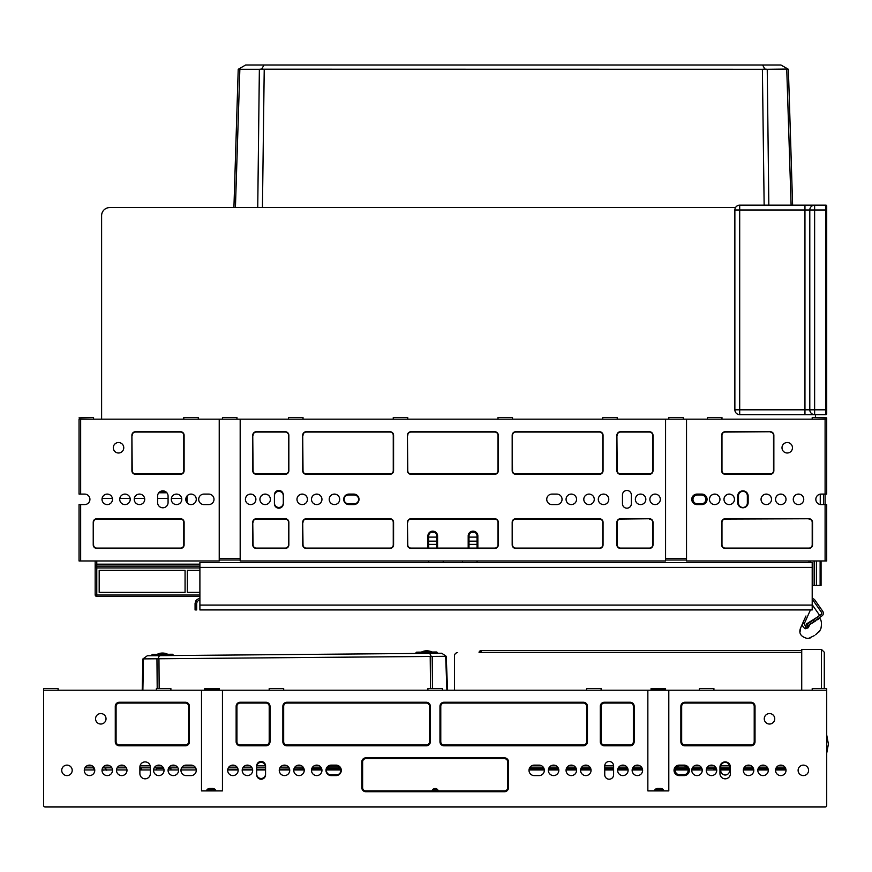 <?xml version="1.0" encoding="UTF-8"?>
<svg xmlns="http://www.w3.org/2000/svg" width="872" height="872" viewBox="0 0 872 872"><rect width="100%" height="100%" fill="white"/><g stroke="black" fill="none" stroke-linecap="round" stroke-linejoin="round"><path stroke-width="1.31" d="M166.89 492.789L158.78 492.789M160.317 492.789A6.442 6.442 0 0 0 159.227 492.32M101.61 215.646L101.61 419.17L101.61 215.646A8.055 8.055 0 0 1 109.665 207.59L735.51 207.59M815.429 417.557L815.429 414.647L815.429 417.557M233.947 206.577L238.22 69.291L233.914 207.59L109.665 207.59M477.049 537.108L468.994 537.108M436.763 537.108L428.708 537.108M820.258 504.507L820.258 494.152L820.258 504.507A5.232 5.232 0 0 0 821.064 504.572A5.232 5.232 0 0 1 820.258 504.507M825.097 419.17L826.711 419.17L826.711 417.873L826.711 494.097L825.097 494.097L825.097 419.17L686.526 419.17L686.526 560.969L825.097 560.969L825.097 494.097L821.064 494.097A5.232 5.232 0 0 0 815.832 499.329A5.232 5.232 0 0 0 821.064 504.572A5.232 5.232 0 0 1 815.832 499.329A5.232 5.232 0 0 1 821.064 494.097A5.232 5.232 0 0 0 820.258 494.152A5.232 5.232 0 0 1 821.064 494.097M823.484 504.572L823.484 494.097M187.011 502.675L187.011 495.983M235.418 207.59L239.855 69.291L238.634 69.052L239.855 69.291L238.634 69.052L245.675 64.986L780.931 64.986L788.386 69.291L792.615 205.171M236.508 173.583L237.762 134.43L236.508 173.583M790.097 173.583L788.909 136.479L790.097 173.583M791.013 153.472L789.694 111.169M260.717 69.204L762.39 69.291L764.886 69.052L763.033 65.771M257.741 207.59L259.365 69.291L261.72 69.052L263.54 65.825M821.064 585.45L821.064 560.969L821.064 585.45L821.064 560.969L821.064 585.45L812.203 585.45M739.696 414.647A4.829 4.829 0 0 1 734.867 409.807L739.696 409.807L739.696 414.647L814.622 414.647A4.829 4.829 0 0 1 809.794 409.807L814.622 409.807L814.622 414.647L825.904 414.647A0.807 0.807 0 0 0 826.711 413.84A0.807 0.807 0 0 1 825.904 414.647A0.807 0.807 0 0 0 826.711 413.84L826.711 205.977A0.807 0.807 0 0 0 825.904 205.171A0.807 0.807 0 0 1 826.711 205.977M825.904 414.647L825.904 409.807L826.711 409.807L826.711 413.84M768.832 205.171L767.24 69.291L787.972 69.052L786.751 69.291L791.111 205.171M238.22 69.291L259.365 69.291M477.049 544.357L468.994 544.357M436.763 544.357L428.708 544.357M762.586 64.986L764.886 69.052L767.24 69.291M262.745 67.231L264.02 64.986M238.634 69.052L245.675 64.986M358.621 499.405A4.436 4.436 0 0 1 354.185 503.831L348.549 503.831A4.436 4.436 0 0 1 344.113 499.405A4.436 4.436 0 0 1 348.549 494.969L354.185 494.969A4.436 4.436 0 0 1 358.621 499.405M697.404 503.831A4.436 4.436 0 0 1 692.968 499.405A4.436 4.436 0 0 1 697.404 494.969L701.426 494.969A4.436 4.436 0 0 1 705.862 499.405A4.436 4.436 0 0 1 701.426 503.831L697.404 503.831M709.481 499.362A5.232 5.232 0 0 1 714.724 494.162A5.232 5.232 0 0 1 719.956 499.362M723.989 499.362A5.232 5.232 0 0 1 729.221 494.162A5.232 5.232 0 0 1 734.464 499.362M761.049 499.362A5.232 5.232 0 0 1 766.281 494.162A5.232 5.232 0 0 1 771.524 499.362M775.546 499.362A5.232 5.232 0 0 1 780.789 494.162A5.232 5.232 0 0 1 786.021 499.362M793.269 499.362A5.232 5.232 0 0 1 798.512 494.162A5.232 5.232 0 0 1 803.744 499.362M738.486 503.024L738.486 495.776A4.436 4.436 0 0 1 742.922 491.339A4.436 4.436 0 0 1 747.348 495.776L747.348 503.024A4.436 4.436 0 0 1 742.922 507.46A4.436 4.436 0 0 1 738.486 503.024M245.424 499.362A5.232 5.232 0 0 1 250.656 494.162A5.232 5.232 0 0 1 255.888 499.362M259.921 499.362A5.232 5.232 0 0 1 265.153 494.162A5.232 5.232 0 0 1 270.396 499.362M296.981 499.362A5.232 5.232 0 0 1 302.224 494.162A5.232 5.232 0 0 1 307.456 499.362M311.489 499.362A5.232 5.232 0 0 1 316.721 494.162A5.232 5.232 0 0 1 321.953 499.362M329.213 499.362A5.232 5.232 0 0 1 334.445 494.162A5.232 5.232 0 0 1 339.688 499.362M274.418 495.776A4.436 4.436 0 0 1 278.855 491.339A4.436 4.436 0 0 1 283.291 495.776M283.291 503.024A4.436 4.436 0 0 1 278.855 507.46A4.436 4.436 0 0 1 274.418 503.024M159.609 491.993L166.072 491.993M812.203 598.661A3.226 3.226 0 0 1 814.851 600.034L822.797 611.381A3.226 3.226 0 0 1 822.002 615.872L807.385 626.096L806.153 624.134L818.307 616.493M812.203 600.274A1.613 1.613 0 0 1 813.522 600.961L821.479 612.308A1.613 1.613 0 0 1 821.075 614.553L813.162 620.101L814.088 621.42M199.895 600.274A3.226 3.226 0 0 0 197.105 601.876L196.68 603.489L195.066 603.489L195.066 609.942L196.68 609.942L195.066 609.942M197.105 601.876L195.71 601.081L195.066 603.489M195.71 601.081A4.829 4.829 0 0 1 199.895 598.661M196.68 603.489L196.68 609.942M199.895 567.399L199.895 609.942L812.203 609.942L812.203 562.56L199.895 562.56L199.895 567.399L812.203 567.399M813.162 620.101L806.556 624.723L807.483 626.042L815.919 620.733M817.446 619.774L818.841 618.891M809.794 624.581C823.026 616.264 823.026 616.264 809.794 624.581L808.3 627.72L809.794 624.581M806.186 624.188L807.385 626.096M818.536 616.341A1.613 1.613 0 0 0 818.819 614.171L812.551 605.212L812.203 605.996M805.663 628.745L808.3 627.72C825.13 628.745 825.13 628.745 808.3 627.72C825.13 628.745 825.13 628.745 808.3 627.72L807.112 626.739L807.69 625.911M802.425 624.537L802.513 623.883M802.6 623.578L802.774 623.099C799.744 629.857 799.744 629.857 802.774 623.099C799.744 629.857 799.744 629.857 802.774 623.099C802.022 625.518 802.916 627.382 805.445 628.701C807.603 641.618 807.603 641.618 805.445 628.701L805.859 627.208L807.112 626.739M800.594 627.971L805.586 616.809M805.957 616.003L802.774 623.099L804.246 623.763L805.859 627.208M813.631 606.749L818.819 614.171L813.631 606.749M815.56 634.762L819.091 631.383M817.129 633.355L815.854 634.511M809.805 637.781L814.23 635.677M800.452 630.968L800.616 628.091L800.18 631.154M84.693 504.572A5.232 5.232 0 0 0 89.925 499.329A5.232 5.232 0 0 0 84.693 494.097A5.232 5.232 0 0 1 89.925 499.329A5.232 5.232 0 0 1 84.693 504.572A5.232 5.232 0 0 0 89.925 499.329A5.232 5.232 0 0 1 84.693 504.572L79.047 504.572L79.047 560.969L219.232 560.969L219.232 419.17L80.66 419.17L80.66 494.097L84.693 494.097A5.232 5.232 0 0 1 89.925 499.329A5.232 5.232 0 0 0 84.693 494.097M468.994 548.074L468.994 535.986A4.033 4.033 0 0 1 472.897 531.964A4.033 4.033 0 0 1 477.049 535.986L477.049 548.074M428.708 548.074L428.708 535.986A4.033 4.033 0 0 1 432.61 531.964A4.033 4.033 0 0 1 436.763 535.986L436.763 548.074M353.781 494.097A5.232 5.232 0 0 1 359.013 499.329A5.232 5.232 0 0 1 353.781 504.572L348.953 504.572A5.232 5.232 0 0 1 343.71 499.329A5.232 5.232 0 0 1 348.953 494.097L353.781 494.097A5.232 5.232 0 0 1 359.013 499.329A5.232 5.232 0 0 1 353.781 504.572M701.829 494.097A5.232 5.232 0 0 1 707.061 499.329A5.232 5.232 0 0 1 701.829 504.572L697.001 504.572A5.232 5.232 0 0 1 691.758 499.329A5.232 5.232 0 0 1 697.001 494.097L701.829 494.097A5.232 5.232 0 0 1 707.061 499.329A5.232 5.232 0 0 1 701.829 504.572M556.805 494.097A5.232 5.232 0 0 1 562.048 499.329A5.232 5.232 0 0 1 556.805 504.572L551.976 504.572A5.232 5.232 0 0 1 546.744 499.329A5.232 5.232 0 0 1 551.976 494.097L556.805 494.097A5.232 5.232 0 0 1 562.048 499.329A5.232 5.232 0 0 1 556.805 504.572M208.757 494.097A5.232 5.232 0 0 1 214 499.329A5.232 5.232 0 0 1 208.757 504.572L203.928 504.572A5.232 5.232 0 0 1 198.696 499.329A5.232 5.232 0 0 1 203.928 494.097L208.757 494.097A5.232 5.232 0 0 1 214 499.329A5.232 5.232 0 0 1 208.757 504.572M199.895 596.415L96.77 596.415L96.77 595.031L95.168 594.802L95.168 567.705L96.77 567.934L96.77 595.031L199.895 595.031M185.071 592.382L99.19 592.382L99.19 570.332L185.071 570.332L185.071 592.382L185.071 570.332M187.327 592.382L187.327 570.332L187.327 592.382L199.895 592.382M187.327 570.332L199.895 570.332M99.19 592.382L99.19 570.332M199.895 566.113L96.77 566.113L96.77 567.934L199.895 567.934M96.77 596.415A1.613 1.613 0 0 1 95.168 594.802L95.168 564.217M477.049 562.56L477.049 560.969M686.526 419.17L219.232 419.17M236.955 419.17L236.955 417.557L222.458 417.557L222.458 419.17M683.299 419.17L683.299 417.557L668.802 417.557L668.802 419.17M157.603 496.113A5.232 5.232 0 0 1 162.835 490.871A5.232 5.232 0 0 1 168.078 496.113L168.078 502.555A5.232 5.232 0 0 1 162.835 507.787A5.232 5.232 0 0 1 157.603 502.555L157.603 496.113A5.232 5.232 0 0 1 162.835 490.871A5.232 5.232 0 0 1 168.078 496.113M622.466 494.904A4.436 4.436 0 0 1 626.903 490.467A4.436 4.436 0 0 1 631.339 494.904L631.339 503.765A4.436 4.436 0 0 1 626.903 508.191A4.436 4.436 0 0 1 622.466 503.765L622.466 494.904A4.436 4.436 0 0 1 626.903 490.467A4.436 4.436 0 0 1 631.339 494.904M737.679 496.113A5.232 5.232 0 0 1 742.922 490.871A5.232 5.232 0 0 1 748.154 496.113L748.154 502.555A5.232 5.232 0 0 1 742.922 507.787A5.232 5.232 0 0 1 737.679 502.555L737.679 496.113A5.232 5.232 0 0 1 742.922 490.871A5.232 5.232 0 0 1 748.154 496.113M274.418 494.904A4.436 4.436 0 0 1 278.855 490.467A4.436 4.436 0 0 1 283.291 494.904L283.291 503.765A4.436 4.436 0 0 1 278.855 508.191A4.436 4.436 0 0 1 274.418 503.765L274.418 494.904A4.436 4.436 0 0 1 278.855 490.467A4.436 4.436 0 0 1 283.291 494.904M240.181 559.998L219.232 559.998M462.542 562.56L462.542 560.969M443.216 562.56L443.216 560.969M686.526 559.998L665.576 559.998M95.168 560.969L95.168 567.705A1.613 1.591 180 0 1 96.77 566.113L96.77 564.184L95.168 565.59M96.77 560.969L96.77 564.184L199.895 564.184M428.708 560.969L428.708 562.56M434.921 532.116L435.117 532.738M436.305 534.122L436.556 534.71M436.763 535.986L436.709 535.321L437.57 535.986L437.57 548.074M810.589 562.56L810.589 560.969M468.188 548.074L468.188 535.986L468.994 535.986L469.125 534.972M469.201 534.71L469.452 534.122M470.64 532.738L470.836 532.116M468.994 535.986L469.049 535.321M826.711 419.17L826.711 417.873L826.711 419.17M80.66 419.17L79.047 419.17L79.047 494.097L80.66 494.097M814.622 205.171L814.622 209.999L825.904 209.999L825.904 205.171L814.622 205.171A4.829 4.829 0 0 0 809.794 209.999A4.829 4.829 0 0 1 814.622 205.171L739.696 205.171L739.696 209.999L734.867 209.999A4.829 4.829 0 0 1 739.696 205.171M809.794 409.807A4.829 4.829 0 0 0 814.622 414.647L804.954 414.647L804.954 409.807L739.696 409.807L739.696 209.999L804.954 209.999L804.954 409.807L809.794 409.807L809.794 209.999L804.954 209.999L804.954 205.171M734.867 409.807L734.867 209.999M203.928 504.572A5.232 5.232 0 0 1 198.696 499.329A5.232 5.232 0 0 1 203.928 494.097M119.737 499.329A5.232 5.232 0 0 1 124.969 494.097A5.232 5.232 0 0 1 130.211 499.329A5.232 5.232 0 0 1 124.969 504.572A5.232 5.232 0 0 1 119.737 499.329M134.234 499.329A5.232 5.232 0 0 1 139.476 494.097A5.232 5.232 0 0 1 144.708 499.329A5.232 5.232 0 0 1 139.476 504.572A5.232 5.232 0 0 1 134.234 499.329M171.294 499.329A5.232 5.232 0 0 1 176.536 494.097A5.232 5.232 0 0 1 181.768 499.329A5.232 5.232 0 0 1 176.536 504.572A5.232 5.232 0 0 1 171.294 499.329M185.801 499.329A5.232 5.232 0 0 1 191.033 494.097A5.232 5.232 0 0 1 196.276 499.329A5.232 5.232 0 0 1 191.033 504.572A5.232 5.232 0 0 1 185.801 499.329M168.078 502.555A5.232 5.232 0 0 1 162.835 507.787A5.232 5.232 0 0 1 157.603 502.555M102.013 499.329A5.232 5.232 0 0 1 107.245 494.097A5.232 5.232 0 0 1 112.488 499.329A5.232 5.232 0 0 1 107.245 504.572A5.232 5.232 0 0 1 102.013 499.329M123.759 447.772A5.232 5.232 0 0 0 118.527 442.529A5.232 5.232 0 0 0 113.295 447.772A5.232 5.232 0 0 0 118.527 453.004A5.232 5.232 0 0 0 123.759 447.772M132.228 435.281A3.226 3.226 0 0 1 135.443 432.054L180.559 432.054A3.226 3.226 0 0 1 183.785 435.281L183.785 470.727A3.226 3.226 0 0 1 180.559 473.954L135.443 473.954A3.226 3.226 0 0 1 132.228 470.727L131.901 435.281A3.543 3.543 0 0 1 135.443 431.738L180.559 431.738A3.543 3.543 0 0 1 184.112 435.281L184.112 470.727A3.543 3.543 0 0 1 180.559 474.27L135.443 474.27A3.543 3.543 0 0 1 131.901 470.727L131.901 435.281M93.555 522.295A3.226 3.226 0 0 1 96.77 519.069L180.559 519.069A3.226 3.226 0 0 1 183.785 522.295L183.785 544.847A3.226 3.226 0 0 1 180.559 548.074L96.77 548.074A3.226 3.226 0 0 1 93.555 544.847L93.228 522.295A3.543 3.543 0 0 1 96.77 518.753L180.559 518.753A3.543 3.543 0 0 1 184.112 522.295L184.112 544.847A3.543 3.543 0 0 1 180.559 548.401L96.77 548.401A3.543 3.543 0 0 1 93.228 544.847L93.228 522.295M79.047 417.873L93.555 417.557L93.555 419.17M183.785 419.17L183.785 417.557L198.293 417.557L198.293 419.17M697.001 504.572A5.232 5.232 0 0 1 691.758 499.329A5.232 5.232 0 0 1 697.001 494.097M825.097 560.969L826.711 560.969L826.711 504.572L821.064 504.572M775.546 499.329A5.232 5.232 0 0 1 780.789 494.097A5.232 5.232 0 0 1 786.021 499.329A5.232 5.232 0 0 1 780.789 504.572A5.232 5.232 0 0 1 775.546 499.329M761.049 499.329A5.232 5.232 0 0 1 766.281 494.097A5.232 5.232 0 0 1 771.524 499.329A5.232 5.232 0 0 1 766.281 504.572A5.232 5.232 0 0 1 761.049 499.329M723.989 499.329A5.232 5.232 0 0 1 729.221 494.097A5.232 5.232 0 0 1 734.464 499.329A5.232 5.232 0 0 1 729.221 504.572A5.232 5.232 0 0 1 723.989 499.329M709.481 499.329A5.232 5.232 0 0 1 714.724 494.097A5.232 5.232 0 0 1 719.956 499.329A5.232 5.232 0 0 1 714.724 504.572A5.232 5.232 0 0 1 709.481 499.329M748.154 502.555A5.232 5.232 0 0 1 742.922 507.787A5.232 5.232 0 0 1 737.679 502.555M793.269 499.329A5.232 5.232 0 0 1 798.512 494.097A5.232 5.232 0 0 1 803.744 499.329A5.232 5.232 0 0 1 798.512 504.572A5.232 5.232 0 0 1 793.269 499.329M792.463 447.772A5.232 5.232 0 0 0 787.231 442.529A5.232 5.232 0 0 0 781.999 447.772A5.232 5.232 0 0 0 787.231 453.004A5.232 5.232 0 0 0 792.463 447.772M770.314 432.054A3.226 3.226 0 0 1 773.529 435.281L773.529 470.727A3.226 3.226 0 0 1 770.314 473.954L725.199 473.954A3.226 3.226 0 0 1 721.972 470.727L721.972 435.281A3.226 3.226 0 0 1 725.199 432.054L770.314 431.738A3.543 3.543 0 0 1 773.856 435.281L773.856 470.727A3.543 3.543 0 0 1 770.314 474.27L725.199 474.27A3.543 3.543 0 0 1 721.645 470.727L721.645 435.281A3.543 3.543 0 0 1 725.199 431.738L770.314 431.738M808.987 519.069A3.226 3.226 0 0 1 812.203 522.295L812.203 544.847A3.226 3.226 0 0 1 808.987 548.074L725.199 548.074A3.226 3.226 0 0 1 721.972 544.847L721.972 522.295A3.226 3.226 0 0 1 725.199 519.069L808.987 518.753A3.543 3.543 0 0 1 812.53 522.295L812.53 544.847A3.543 3.543 0 0 1 808.987 548.401L725.199 548.401A3.543 3.543 0 0 1 721.645 544.847L721.645 522.295A3.543 3.543 0 0 1 725.199 518.753L808.987 518.753M812.203 419.17L812.203 417.557L826.711 417.873M721.972 419.17L721.972 417.557L707.465 417.557L707.465 419.17M348.953 504.572A5.232 5.232 0 0 1 343.71 499.329A5.232 5.232 0 0 1 348.953 494.097M551.976 504.572A5.232 5.232 0 0 1 546.744 499.329A5.232 5.232 0 0 1 551.976 494.097M283.291 503.765A4.436 4.436 0 0 1 278.855 508.191A4.436 4.436 0 0 1 274.418 503.765M240.181 419.17L240.181 560.969L665.576 560.969L665.576 419.17M566.07 499.329A5.232 5.232 0 0 1 571.313 494.097A5.232 5.232 0 0 1 576.545 499.329A5.232 5.232 0 0 1 571.313 504.572A5.232 5.232 0 0 1 566.07 499.329M583.804 499.329A5.232 5.232 0 0 1 589.036 494.097A5.232 5.232 0 0 1 594.268 499.329A5.232 5.232 0 0 1 589.036 504.572A5.232 5.232 0 0 1 583.804 499.329M598.301 499.329A5.232 5.232 0 0 1 603.533 494.097A5.232 5.232 0 0 1 608.776 499.329A5.232 5.232 0 0 1 603.533 504.572A5.232 5.232 0 0 1 598.301 499.329M635.361 499.329A5.232 5.232 0 0 1 640.604 494.097A5.232 5.232 0 0 1 645.836 499.329A5.232 5.232 0 0 1 640.604 504.572A5.232 5.232 0 0 1 635.361 499.329M649.869 499.329A5.232 5.232 0 0 1 655.101 494.097A5.232 5.232 0 0 1 660.333 499.329A5.232 5.232 0 0 1 655.101 504.572A5.232 5.232 0 0 1 649.869 499.329M329.213 499.329A5.232 5.232 0 0 1 334.445 494.097A5.232 5.232 0 0 1 339.688 499.329A5.232 5.232 0 0 1 334.445 504.572A5.232 5.232 0 0 1 329.213 499.329M311.489 499.329A5.232 5.232 0 0 1 316.721 494.097A5.232 5.232 0 0 1 321.953 499.329A5.232 5.232 0 0 1 316.721 504.572A5.232 5.232 0 0 1 311.489 499.329M296.981 499.329A5.232 5.232 0 0 1 302.224 494.097A5.232 5.232 0 0 1 307.456 499.329A5.232 5.232 0 0 1 302.224 504.572A5.232 5.232 0 0 1 296.981 499.329M259.921 499.329A5.232 5.232 0 0 1 265.153 494.097A5.232 5.232 0 0 1 270.396 499.329A5.232 5.232 0 0 1 265.153 504.572A5.232 5.232 0 0 1 259.921 499.329M245.424 499.329A5.232 5.232 0 0 1 250.656 494.097A5.232 5.232 0 0 1 255.888 499.329A5.232 5.232 0 0 1 250.656 504.572A5.232 5.232 0 0 1 245.424 499.329M631.339 503.765A4.436 4.436 0 0 1 626.903 508.191A4.436 4.436 0 0 1 622.466 503.765M617.234 419.17L617.234 417.557L602.737 417.557L602.737 419.17M497.999 419.17L497.999 417.557L512.496 417.557L512.496 419.17M393.261 419.17L393.261 417.557L407.758 417.557L407.758 419.17M288.523 419.17L288.523 417.557L303.02 417.557L303.02 419.17M649.466 519.069A3.226 3.226 0 0 1 652.681 522.295L652.681 544.847A3.226 3.226 0 0 1 649.466 548.074L620.461 548.074A3.226 3.226 0 0 1 617.234 544.847L617.234 522.295A3.226 3.226 0 0 1 620.461 519.069L649.466 518.753A3.543 3.543 0 0 1 653.008 522.295L653.008 544.847A3.543 3.543 0 0 1 649.466 548.401L620.461 548.401A3.543 3.543 0 0 1 616.907 544.847L616.907 522.295A3.543 3.543 0 0 1 620.461 518.753L649.466 518.753M617.234 435.281A3.226 3.226 0 0 1 620.461 432.054L649.466 432.054A3.226 3.226 0 0 1 652.681 435.281L652.681 470.727A3.226 3.226 0 0 1 649.466 473.954L620.461 473.954A3.226 3.226 0 0 1 617.234 470.727L616.907 435.281A3.543 3.543 0 0 1 620.461 431.738L649.466 431.738A3.543 3.543 0 0 1 653.008 435.281L653.008 470.727A3.543 3.543 0 0 1 649.466 474.27L620.461 474.27A3.543 3.543 0 0 1 616.907 470.727L616.907 435.281M512.496 435.281A3.226 3.226 0 0 1 515.723 432.054L599.511 432.054A3.226 3.226 0 0 1 602.737 435.281L602.737 470.727A3.226 3.226 0 0 1 599.511 473.954L515.723 473.954A3.226 3.226 0 0 1 512.496 470.727L512.18 435.281A3.543 3.543 0 0 1 515.723 431.738L599.511 431.738A3.543 3.543 0 0 1 603.053 435.281L603.053 470.727A3.543 3.543 0 0 1 599.511 474.27L515.723 474.27A3.543 3.543 0 0 1 512.18 470.727L512.18 435.281M512.496 522.295A3.226 3.226 0 0 1 515.723 519.069L599.511 519.069A3.226 3.226 0 0 1 602.737 522.295L602.737 544.847A3.226 3.226 0 0 1 599.511 548.074L515.723 548.074A3.226 3.226 0 0 1 512.496 544.847L512.18 522.295A3.543 3.543 0 0 1 515.723 518.753L599.511 518.753A3.543 3.543 0 0 1 603.053 522.295L603.053 544.847A3.543 3.543 0 0 1 599.511 548.401L515.723 548.401A3.543 3.543 0 0 1 512.18 544.847L512.18 522.295M407.758 522.295A3.226 3.226 0 0 1 410.985 519.069L494.773 519.069A3.226 3.226 0 0 1 497.999 522.295L497.999 544.847A3.226 3.226 0 0 1 494.773 548.074L410.985 548.074A3.226 3.226 0 0 1 407.758 544.847L407.442 522.295A3.543 3.543 0 0 1 410.985 518.753L494.773 518.753A3.543 3.543 0 0 1 498.315 522.295L498.315 544.847A3.543 3.543 0 0 1 494.773 548.401L410.985 548.401A3.543 3.543 0 0 1 407.442 544.847L407.442 522.295M407.758 435.281A3.226 3.226 0 0 1 410.985 432.054L494.773 432.054A3.226 3.226 0 0 1 497.999 435.281L497.999 470.727A3.226 3.226 0 0 1 494.773 473.954L410.985 473.954A3.226 3.226 0 0 1 407.758 470.727L407.442 435.281A3.543 3.543 0 0 1 410.985 431.738L494.773 431.738A3.543 3.543 0 0 1 498.315 435.281L498.315 470.727A3.543 3.543 0 0 1 494.773 474.27L410.985 474.27A3.543 3.543 0 0 1 407.442 470.727L407.442 435.281M303.02 435.281A3.226 3.226 0 0 1 306.246 432.054L390.035 432.054A3.226 3.226 0 0 1 393.261 435.281L393.261 470.727A3.226 3.226 0 0 1 390.035 473.954L306.246 473.954A3.226 3.226 0 0 1 303.02 470.727L302.704 435.281A3.543 3.543 0 0 1 306.246 431.738L390.035 431.738A3.543 3.543 0 0 1 393.577 435.281L393.577 470.727A3.543 3.543 0 0 1 390.035 474.27L306.246 474.27A3.543 3.543 0 0 1 302.704 470.727L302.704 435.281M303.02 522.295A3.226 3.226 0 0 1 306.246 519.069L390.035 519.069A3.226 3.226 0 0 1 393.261 522.295L393.261 544.847A3.226 3.226 0 0 1 390.035 548.074L306.246 548.074A3.226 3.226 0 0 1 303.02 544.847L302.704 522.295A3.543 3.543 0 0 1 306.246 518.753L390.035 518.753A3.543 3.543 0 0 1 393.577 522.295L393.577 544.847A3.543 3.543 0 0 1 390.035 548.401L306.246 548.401A3.543 3.543 0 0 1 302.704 544.847L302.704 522.295M253.076 522.295A3.226 3.226 0 0 1 256.292 519.069L285.297 519.069A3.226 3.226 0 0 1 288.523 522.295L288.523 544.847A3.226 3.226 0 0 1 285.297 548.074L256.292 548.074A3.226 3.226 0 0 1 253.076 544.847L252.749 522.295A3.543 3.543 0 0 1 256.292 518.753L285.297 518.753A3.543 3.543 0 0 1 288.85 522.295L288.85 544.847A3.543 3.543 0 0 1 285.297 548.401L256.292 548.401A3.543 3.543 0 0 1 252.749 544.847L252.749 522.295M253.076 435.281A3.226 3.226 0 0 1 256.292 432.054L285.297 432.054A3.226 3.226 0 0 1 288.523 435.281L288.523 470.727A3.226 3.226 0 0 1 285.297 473.954L256.292 473.954A3.226 3.226 0 0 1 253.076 470.727L252.749 435.281A3.543 3.543 0 0 1 256.292 431.738L285.297 431.738A3.543 3.543 0 0 1 288.85 435.281L288.85 470.727A3.543 3.543 0 0 1 285.297 474.27L256.292 474.27A3.543 3.543 0 0 1 252.749 470.727L252.749 435.281M481.082 651.831A0.807 0.807 0 0 0 480.276 652.638L479.066 652.638A2.017 2.017 0 0 1 481.082 650.621L801.728 650.621L801.728 690.199M454.486 690.199L454.486 655.864L454.486 690.199M481.082 650.621L481.082 652.638L801.728 652.638M457.713 652.638A3.226 3.226 0 0 0 454.486 655.864M84.922 767.851L94.121 767.851M102.656 767.851L111.845 767.851M117.153 767.851L126.342 767.851M139.88 767.851L150.355 767.851M154.213 767.851L163.402 767.851M168.71 767.851L177.91 767.851M181.605 767.851L195.633 767.851M228.377 767.851L237.489 767.851M242.874 767.851L251.997 767.851M256.695 767.851L265.557 767.851M279.934 767.851L289.057 767.851M294.442 767.851L303.554 767.851M312.165 767.851L321.278 767.851M327.218 767.851L340.069 767.851M529.653 767.851L543.681 767.851M548.989 767.851L558.189 767.851M566.713 767.851L575.912 767.851M581.221 767.851L590.409 767.851M604.743 767.851L613.605 767.851M618.281 767.851L627.469 767.851M632.778 767.851L641.977 767.851M676.018 767.851L687.354 767.851M692.401 767.851L701.589 767.851M706.898 767.851L716.097 767.851M720.763 767.851L729.624 767.851M743.958 767.851L753.157 767.851M758.466 767.851L767.654 767.851M776.189 767.851L785.378 767.851M824.291 652.234L821.468 649.411L824.291 652.234L824.291 688.586M821.468 688.586L821.468 649.411L802.938 649.411A1.21 1.21 0 0 0 801.728 650.621L801.728 649.411L802.938 649.411M106.766 770.227L104.76 767.851M103.866 770.227L103.201 769.867L103.866 770.227M340.887 770.423A4.436 4.436 0 0 1 336.461 774.859L330.815 774.859A4.436 4.436 0 0 1 326.39 770.423A4.436 4.436 0 0 1 330.815 765.998L336.461 765.998A4.436 4.436 0 0 1 340.887 770.423M688.139 770.358A4.436 4.436 0 0 1 683.703 774.794L679.669 774.794A4.436 4.436 0 0 1 675.244 770.358A4.436 4.436 0 0 1 679.669 765.921L683.703 765.921A4.436 4.436 0 0 1 688.139 770.358M720.763 770.586L720.763 766.804A4.436 4.436 0 0 1 725.199 762.368A4.436 4.436 0 0 1 729.624 766.804L729.624 770.586A4.436 4.436 0 0 1 725.199 775.023A4.436 4.436 0 0 1 720.763 770.586M227.69 770.39A5.232 5.232 0 0 1 232.933 765.191A5.232 5.232 0 0 1 238.165 770.39M242.198 770.39A5.232 5.232 0 0 1 247.43 765.191A5.232 5.232 0 0 1 252.673 770.39M279.258 770.39A5.232 5.232 0 0 1 284.49 765.191A5.232 5.232 0 0 1 289.733 770.39M293.755 770.39A5.232 5.232 0 0 1 298.998 765.191A5.232 5.232 0 0 1 304.23 770.39M311.489 770.39A5.232 5.232 0 0 1 316.721 765.191A5.232 5.232 0 0 1 321.953 770.39M256.695 766.804A4.436 4.436 0 0 1 261.131 762.368A4.436 4.436 0 0 1 265.557 766.804M265.557 774.053A4.436 4.436 0 0 1 261.131 778.478A4.436 4.436 0 0 1 256.695 774.053M102.035 769.867L103.201 769.867M92.977 767.851L94.71 769.605M105.97 769.954L105.883 768.897M336.058 765.126A5.232 5.232 0 0 1 341.29 770.358A5.232 5.232 0 0 1 336.058 775.59L331.218 775.59A5.232 5.232 0 0 1 325.986 770.358A5.232 5.232 0 0 1 331.218 765.126L336.058 765.126A5.232 5.232 0 0 1 341.29 770.358A5.232 5.232 0 0 1 336.058 775.59M684.106 765.126A5.232 5.232 0 0 1 689.338 770.358A5.232 5.232 0 0 1 684.106 775.59L679.266 775.59A5.232 5.232 0 0 1 674.034 770.358A5.232 5.232 0 0 1 679.266 765.126L684.106 765.126A5.232 5.232 0 0 1 689.338 770.358A5.232 5.232 0 0 1 684.106 775.59M539.081 765.126A5.232 5.232 0 0 1 544.324 770.358A5.232 5.232 0 0 1 539.081 775.59L534.253 775.59A5.232 5.232 0 0 1 529.01 770.358A5.232 5.232 0 0 1 534.253 765.126L539.081 765.126A5.232 5.232 0 0 1 544.324 770.358A5.232 5.232 0 0 1 539.081 775.59M191.033 765.126A5.232 5.232 0 0 1 196.276 770.358A5.232 5.232 0 0 1 191.033 775.59L186.205 775.59A5.232 5.232 0 0 1 180.962 770.358A5.232 5.232 0 0 1 186.205 765.126L191.033 765.126A5.232 5.232 0 0 1 196.276 770.358A5.232 5.232 0 0 1 191.033 775.59M204.735 688.586L204.735 689.414L204.757 688.586L219.232 688.586L219.232 689.414L219.21 688.586M665.576 689.414L665.554 690.166L651.101 690.166L651.068 689.414L651.068 688.586L665.554 688.586L665.576 689.414L665.576 688.586M604.743 765.921A4.436 4.436 0 0 1 609.179 761.496A4.436 4.436 0 0 1 613.605 765.921L613.605 774.794A4.436 4.436 0 0 1 609.179 779.219A4.436 4.436 0 0 1 604.743 774.794L604.743 765.921A4.436 4.436 0 0 1 609.179 761.496A4.436 4.436 0 0 1 613.605 765.921M265.557 774.794A4.436 4.436 0 0 1 261.131 779.219A4.436 4.436 0 0 1 256.695 774.794L256.695 765.921A4.436 4.436 0 0 1 261.131 761.496A4.436 4.436 0 0 1 265.557 765.921L265.557 774.794A4.436 4.436 0 0 1 261.131 779.219A4.436 4.436 0 0 1 256.695 774.794M730.431 773.584A5.232 5.232 0 0 1 725.199 778.816A5.232 5.232 0 0 1 719.956 773.584L719.956 767.131A5.232 5.232 0 0 1 725.199 761.899A5.232 5.232 0 0 1 730.431 767.131L730.431 773.584A5.232 5.232 0 0 1 725.199 778.816A5.232 5.232 0 0 1 719.956 773.584M139.88 767.131A5.232 5.232 0 0 1 145.112 761.899A5.232 5.232 0 0 1 150.355 767.131L150.355 773.584A5.232 5.232 0 0 1 145.112 778.816A5.232 5.232 0 0 1 139.88 773.584L139.88 767.131A5.232 5.232 0 0 1 145.112 761.899A5.232 5.232 0 0 1 150.355 767.131M668.802 690.199L43.6 690.199L43.6 805.401A1.613 1.613 0 0 0 45.213 807.014L825.097 807.014A1.613 1.613 0 0 0 826.711 805.401L826.711 690.199L668.802 690.199L668.802 790.904L647.852 790.904L647.852 690.199M206.446 790.904A3.226 3.226 0 0 1 209.563 788.484L212.79 788.484A3.226 3.226 0 0 1 215.907 790.904M663.865 790.904A3.226 3.226 0 0 0 660.736 788.484L657.521 788.484A3.226 3.226 0 0 0 654.392 790.904M432.032 790.926A3.226 3.226 0 0 1 438.278 790.926M219.232 689.414L219.21 690.166L204.757 690.166L204.735 689.414M651.068 689.414L651.09 688.586M227.734 769.802L238.121 769.714M242.253 769.671L252.608 769.584M256.695 769.551L265.557 769.475M279.367 769.355L289.602 769.268M293.897 769.235L304.077 769.148M311.664 769.082L321.757 768.995M326.64 768.951L340.592 768.832M140.806 769.954L140.85 767.851M142.212 690.199L142.943 658.894L446.213 656.3L447.565 690.199M141.395 769.954L141.438 767.851M142.877 690.199L143.466 659.014M157.2 688.586L156.96 658.894M142.943 658.894L147.335 655.755L429.689 653.346L431.248 656.431M159.413 655.657L157.908 658.763M446.9 690.199L445.69 656.431M432.479 688.586L432.196 656.551M429.689 653.346L441.755 653.237L446.213 656.3M415.312 653.466L438.038 653.27L436.73 651.994L416.598 652.169L415.312 653.466M151.063 655.722L173.79 655.526L172.482 654.251L152.349 654.425L151.063 655.722M529.162 769.137L544.183 769.137M548.499 769.137L558.679 769.137M566.222 769.137L576.403 769.137M580.719 769.137L590.911 769.137M604.743 769.137L613.605 769.137M617.779 769.137L627.971 769.137M632.287 769.137L642.468 769.137M675.418 769.137L687.964 769.137M691.899 769.137L699.409 769.137M713.917 769.137L716.588 769.137M720.763 769.137L729.624 769.137M743.467 769.137L753.648 769.137M757.964 769.137L768.156 769.137M775.688 769.137L785.879 769.137M755.021 741.756L754.215 741.756A3.248 3.248 0 0 1 750.977 745.004L684.912 745.004A3.248 3.248 0 0 1 681.664 741.756L681.664 706.309A3.248 3.248 0 0 1 684.912 703.061L750.977 703.061A3.248 3.248 0 0 1 754.215 706.309L754.215 741.756L754.215 706.309L755.021 706.309L755.021 741.756A4.055 4.055 0 0 1 750.977 745.811L684.912 745.811A4.055 4.055 0 0 1 680.858 741.756L680.858 706.309A4.055 4.055 0 0 1 684.912 702.254L750.977 702.254A4.055 4.055 0 0 1 755.021 706.309M634.173 741.756L633.366 741.756A3.248 3.248 0 0 1 630.129 745.004L604.34 745.004A3.248 3.248 0 0 1 601.102 741.756L601.102 706.309A3.248 3.248 0 0 1 604.34 703.061L630.129 703.061A3.248 3.248 0 0 1 633.366 706.309L633.366 741.756L633.366 706.309L634.173 706.309L634.173 741.756A4.055 4.055 0 0 1 630.129 745.811L604.34 745.811A4.055 4.055 0 0 1 600.296 741.756L600.296 706.309A4.055 4.055 0 0 1 604.34 702.254L630.129 702.254A4.055 4.055 0 0 1 634.173 706.309M270.015 741.756L269.208 741.756A3.248 3.248 0 0 1 265.96 745.004L240.181 745.004A3.248 3.248 0 0 1 236.933 741.756L236.933 706.309A3.248 3.248 0 0 1 240.181 703.061L265.96 703.061A3.248 3.248 0 0 1 269.208 706.309L269.208 741.756L269.208 706.309L270.015 706.309L270.015 741.756A4.055 4.055 0 0 1 265.96 745.811L240.181 745.811A4.055 4.055 0 0 1 236.138 741.756L236.138 706.309A4.055 4.055 0 0 1 240.181 702.254L265.96 702.254A4.055 4.055 0 0 1 270.015 706.309M189.442 741.756L188.646 741.756A3.248 3.248 0 0 1 185.398 745.004L119.333 745.004A3.248 3.248 0 0 1 116.085 741.756L116.085 706.309A3.248 3.248 0 0 1 119.333 703.061L185.398 703.061A3.248 3.248 0 0 1 188.646 706.309L188.646 741.756L188.646 706.309L189.442 706.309L189.442 741.756A4.055 4.055 0 0 1 185.398 745.811L119.333 745.811A4.055 4.055 0 0 1 115.278 741.756L115.278 706.309A4.055 4.055 0 0 1 119.333 702.254L185.398 702.254A4.055 4.055 0 0 1 189.442 706.309M587.445 741.756L586.638 741.756A3.248 3.248 0 0 1 583.401 745.004L444.012 745.004A3.248 3.248 0 0 1 440.774 741.756L440.774 706.309A3.248 3.248 0 0 1 444.012 703.061L583.401 703.061A3.248 3.248 0 0 1 586.638 706.309L586.638 741.756L586.638 706.309L587.445 706.309L587.445 741.756A4.055 4.055 0 0 1 583.401 745.811L444.012 745.811A4.055 4.055 0 0 1 439.968 741.756L439.968 706.309A4.055 4.055 0 0 1 444.012 702.254L583.401 702.254A4.055 4.055 0 0 1 587.445 706.309M430.343 741.756L429.536 741.756A3.248 3.248 0 0 1 426.288 745.004L286.91 745.004A3.248 3.248 0 0 1 283.673 741.756L283.662 706.309A3.248 3.248 0 0 1 286.91 703.061L426.288 703.061A3.248 3.248 0 0 1 429.536 706.309L429.536 741.756L429.536 706.309L430.343 706.309L430.343 741.756A4.055 4.055 0 0 1 426.288 745.811L286.91 745.811A4.055 4.055 0 0 1 282.866 741.756L282.866 706.309A4.055 4.055 0 0 1 286.91 702.254L426.288 702.254A4.055 4.055 0 0 1 430.343 706.309M508.496 787.678L507.689 787.678A3.248 3.248 0 0 1 504.441 790.926L365.869 790.926A3.248 3.248 0 0 1 362.621 787.678L362.621 761.899A3.248 3.248 0 0 1 365.869 758.651L504.441 758.651A3.248 3.248 0 0 1 507.689 761.899L507.689 787.678L507.689 761.899L508.496 761.899L508.496 787.678A4.055 4.055 0 0 1 504.441 791.732L365.869 791.732A4.055 4.055 0 0 1 361.815 787.678L361.815 761.899A4.055 4.055 0 0 1 365.869 757.844L504.441 757.844A4.055 4.055 0 0 1 508.496 761.899M331.218 775.59A5.232 5.232 0 0 1 325.986 770.358A5.232 5.232 0 0 1 331.218 765.126M679.266 775.59A5.232 5.232 0 0 1 674.034 770.358A5.232 5.232 0 0 1 679.266 765.126M534.253 775.59A5.232 5.232 0 0 1 529.01 770.358A5.232 5.232 0 0 1 534.253 765.126M186.205 775.59A5.232 5.232 0 0 1 180.962 770.358A5.232 5.232 0 0 1 186.205 765.126M58.097 690.199L58.097 688.586L43.6 688.586L43.6 690.199M826.711 690.199L826.711 688.586L812.203 688.586L812.203 690.199M156.393 690.199L156.393 688.586L170.89 688.586L170.89 690.199M269.186 690.199L269.186 688.586L283.683 688.586L283.683 690.199M427.901 690.199L427.901 688.586L442.409 688.586L442.409 690.199M601.124 690.199L601.124 688.586L586.616 688.586L586.616 690.199M713.917 690.199L713.917 688.586L699.409 688.586L699.409 690.199M256.695 765.921A4.436 4.436 0 0 1 261.131 761.496A4.436 4.436 0 0 1 265.557 765.921M222.458 690.199L222.458 790.904L201.508 790.904L201.508 690.199M102.013 770.358A5.232 5.232 0 0 1 107.245 765.126A5.232 5.232 0 0 1 112.488 770.358A5.232 5.232 0 0 1 107.245 775.59A5.232 5.232 0 0 1 102.013 770.358M116.51 770.358A5.232 5.232 0 0 1 121.753 765.126A5.232 5.232 0 0 1 126.985 770.358A5.232 5.232 0 0 1 121.753 775.59A5.232 5.232 0 0 1 116.51 770.358M153.57 770.358A5.232 5.232 0 0 1 158.813 765.126A5.232 5.232 0 0 1 164.045 770.358A5.232 5.232 0 0 1 158.813 775.59A5.232 5.232 0 0 1 153.57 770.358M168.078 770.358A5.232 5.232 0 0 1 173.31 765.126A5.232 5.232 0 0 1 178.553 770.358A5.232 5.232 0 0 1 173.31 775.59A5.232 5.232 0 0 1 168.078 770.358M548.346 770.358A5.232 5.232 0 0 1 553.589 765.126A5.232 5.232 0 0 1 558.821 770.358A5.232 5.232 0 0 1 553.589 775.59A5.232 5.232 0 0 1 548.346 770.358M566.07 770.358A5.232 5.232 0 0 1 571.313 765.126A5.232 5.232 0 0 1 576.545 770.358A5.232 5.232 0 0 1 571.313 775.59A5.232 5.232 0 0 1 566.07 770.358M580.578 770.358A5.232 5.232 0 0 1 585.81 765.126A5.232 5.232 0 0 1 591.053 770.358A5.232 5.232 0 0 1 585.81 775.59A5.232 5.232 0 0 1 580.578 770.358M617.638 770.358A5.232 5.232 0 0 1 622.87 765.126A5.232 5.232 0 0 1 628.113 770.358A5.232 5.232 0 0 1 622.87 775.59A5.232 5.232 0 0 1 617.638 770.358M632.135 770.358A5.232 5.232 0 0 1 637.378 765.126A5.232 5.232 0 0 1 642.61 770.358A5.232 5.232 0 0 1 637.378 775.59A5.232 5.232 0 0 1 632.135 770.358M775.546 770.358A5.232 5.232 0 0 1 780.789 765.126A5.232 5.232 0 0 1 786.021 770.358A5.232 5.232 0 0 1 780.789 775.59A5.232 5.232 0 0 1 775.546 770.358M757.823 770.358A5.232 5.232 0 0 1 763.065 765.126A5.232 5.232 0 0 1 768.297 770.358A5.232 5.232 0 0 1 763.065 775.59A5.232 5.232 0 0 1 757.823 770.358M743.326 770.358A5.232 5.232 0 0 1 748.558 765.126A5.232 5.232 0 0 1 753.8 770.358A5.232 5.232 0 0 1 748.558 775.59A5.232 5.232 0 0 1 743.326 770.358M706.266 770.358A5.232 5.232 0 0 1 711.498 765.126A5.232 5.232 0 0 1 716.73 770.358A5.232 5.232 0 0 1 711.498 775.59A5.232 5.232 0 0 1 706.266 770.358M691.758 770.358A5.232 5.232 0 0 1 697.001 765.126A5.232 5.232 0 0 1 702.233 770.358A5.232 5.232 0 0 1 697.001 775.59A5.232 5.232 0 0 1 691.758 770.358M311.489 770.358A5.232 5.232 0 0 1 316.721 765.126A5.232 5.232 0 0 1 321.953 770.358A5.232 5.232 0 0 1 316.721 775.59A5.232 5.232 0 0 1 311.489 770.358M293.755 770.358A5.232 5.232 0 0 1 298.998 765.126A5.232 5.232 0 0 1 304.23 770.358A5.232 5.232 0 0 1 298.998 775.59A5.232 5.232 0 0 1 293.755 770.358M279.258 770.358A5.232 5.232 0 0 1 284.49 765.126A5.232 5.232 0 0 1 289.733 770.358A5.232 5.232 0 0 1 284.49 775.59A5.232 5.232 0 0 1 279.258 770.358M242.198 770.358A5.232 5.232 0 0 1 247.43 765.126A5.232 5.232 0 0 1 252.673 770.358A5.232 5.232 0 0 1 247.43 775.59A5.232 5.232 0 0 1 242.198 770.358M227.69 770.358A5.232 5.232 0 0 1 232.933 765.126A5.232 5.232 0 0 1 238.165 770.358A5.232 5.232 0 0 1 232.933 775.59A5.232 5.232 0 0 1 227.69 770.358M150.355 773.584A5.232 5.232 0 0 1 145.112 778.816A5.232 5.232 0 0 1 139.88 773.584M613.605 774.794A4.436 4.436 0 0 1 609.179 779.219A4.436 4.436 0 0 1 604.743 774.794M719.956 767.131A5.232 5.232 0 0 1 725.199 761.899A5.232 5.232 0 0 1 730.431 767.131M774.739 718.79A5.232 5.232 0 0 0 769.507 713.558A5.232 5.232 0 0 0 764.264 718.79A5.232 5.232 0 0 0 769.507 724.033A5.232 5.232 0 0 0 774.739 718.79M106.035 718.79A5.232 5.232 0 0 0 100.803 713.558A5.232 5.232 0 0 0 95.56 718.79A5.232 5.232 0 0 0 100.803 724.033A5.232 5.232 0 0 0 106.035 718.79M808.584 770.358A5.232 5.232 0 0 0 803.341 765.126A5.232 5.232 0 0 0 798.109 770.358A5.232 5.232 0 0 0 803.341 775.59A5.232 5.232 0 0 0 808.584 770.358M72.202 770.358A5.232 5.232 0 0 0 66.97 765.126A5.232 5.232 0 0 0 61.727 770.358A5.232 5.232 0 0 0 66.97 775.59A5.232 5.232 0 0 0 72.202 770.358M84.29 770.358A5.232 5.232 0 0 1 89.522 765.126A5.232 5.232 0 0 1 94.765 770.358A5.232 5.232 0 0 1 89.522 775.59A5.232 5.232 0 0 1 84.29 770.358M826.711 801.379L826.711 804.453M44.548 806.873L825.751 806.873M43.6 805.401L43.742 806.055M170.89 769.954L170.89 768.341L168.481 768.341M163.642 768.341L156.393 768.341L156.393 769.954M699.409 769.954L699.409 768.341L701.829 768.341M706.669 768.341L713.917 768.341L713.917 769.954M84.301 769.954L94.743 769.954M102.024 769.954L112.466 769.954M116.532 769.954L126.974 769.954M139.88 769.954L150.355 769.954M153.592 769.954L164.034 769.954M168.089 769.954L178.531 769.954M180.984 769.954L196.255 769.954M227.712 769.954L238.143 769.954M242.22 769.954L252.651 769.954M256.695 769.954L265.557 769.954M279.28 769.954L289.711 769.954M293.777 769.954L304.208 769.954M311.5 769.954L321.932 769.954M326.411 769.954L340.865 769.954M529.032 769.954L544.302 769.954M548.368 769.954L558.81 769.954M566.092 769.954L576.534 769.954M580.589 769.954L591.031 769.954M604.743 769.954L613.605 769.954M617.649 769.954L628.091 769.954M632.156 769.954L642.599 769.954M675.266 769.954L688.117 769.954M691.779 769.954L702.222 769.954M706.276 769.954L716.719 769.954M720.763 769.954L729.624 769.954M743.336 769.954L753.779 769.954M757.844 769.954L768.287 769.954M775.568 769.954L786.01 769.954M662.764 790.904A3.717 3.717 0 0 0 661.009 788.495M657.248 788.495A3.717 3.717 0 0 0 655.493 790.904M214.817 790.904A3.717 3.717 0 0 0 213.062 788.495M209.302 788.495A3.717 3.717 0 0 0 207.547 790.904M658.229 790.904A1.21 1.21 0 0 1 660.028 790.904M434.234 790.926A1.21 1.21 0 0 1 436.076 790.926M210.283 790.904A1.21 1.21 0 0 1 212.081 790.904M187.011 498.435L185.878 498.435M181.692 498.435L171.381 498.435M168.078 498.435L157.603 498.435M144.632 498.435L134.31 498.435M130.135 498.435L119.813 498.435M112.412 498.435L102.089 498.435M474.575 532.269L471.469 532.269M434.289 532.269L431.182 532.269M820.127 585.45L820.127 560.969M816.432 585.45L816.432 560.969M814.154 585.45L814.154 560.969M764.144 205.171L762.39 69.291M262.439 207.59L264.227 69.291M477.049 541.152L468.994 541.152M436.763 541.152L428.708 541.152M199.895 605.103L812.203 605.103M810.437 609.942L804.246 623.763M468.188 535.986A4.829 4.829 0 0 1 472.875 531.157A4.829 4.829 0 0 1 477.856 535.986A4.829 4.829 0 0 0 470.346 531.964M427.901 548.074L427.901 535.986A4.829 4.829 0 0 1 432.588 531.157A4.829 4.829 0 0 1 437.57 535.986M435.411 531.964A4.829 4.829 0 0 0 427.901 535.986L428.708 535.986M240.181 558.385L219.232 558.385M477.049 535.986L477.856 535.986L477.856 548.074M686.526 558.385L665.576 558.385M808.987 562.56L808.987 560.969M826.711 209.999L825.904 209.999L825.904 409.807L814.622 409.807L814.622 209.999L809.794 209.999M80.66 504.572L80.66 560.969M86.884 765.834L92.16 765.834M104.607 765.834L109.883 765.834M119.115 765.834L124.391 765.834M140.043 765.834L150.191 765.834M156.175 765.834L161.451 765.834M170.672 765.834L175.948 765.834M183.567 765.834L193.671 765.834M230.415 765.834L235.451 765.834M244.912 765.834L249.948 765.834M256.804 765.834L265.459 765.834M281.972 765.834L287.008 765.834M296.48 765.834L301.516 765.834M314.203 765.834L319.239 765.834M531.615 765.834L541.719 765.834M550.951 765.834L556.227 765.834M568.675 765.834L573.95 765.834M583.172 765.834L588.458 765.834M604.743 765.834L613.605 765.834M620.232 765.834L625.518 765.834M634.74 765.834L640.015 765.834M694.352 765.834L699.638 765.834M708.86 765.834L714.135 765.834M720.872 765.834L729.515 765.834M745.92 765.834L751.195 765.834M760.417 765.834L765.703 765.834M778.151 765.834L783.427 765.834M219.232 689.501L204.735 689.501M665.565 689.501L651.079 689.501M159.162 688.586L158.955 658.883M430.528 688.586L430.201 656.562M279.291 769.856L289.689 769.758M293.81 769.725L304.175 769.638M311.555 769.573L321.877 769.486M326.499 769.453L340.756 769.322M162.41 654.338L162.399 653.052A11.707 11.707 0 0 0 157.069 654.382A11.707 11.707 0 0 1 167.751 654.294A11.707 11.707 0 0 0 162.399 653.052M426.659 652.082L426.648 650.795A11.707 11.707 0 0 0 421.318 652.125M529.064 769.627L544.27 769.627M548.401 769.627L558.778 769.627M566.124 769.627L576.501 769.627M580.632 769.627L590.998 769.627M604.743 769.627L613.605 769.627M617.692 769.627L628.058 769.627M632.189 769.627L642.566 769.627M675.299 769.627L688.073 769.627M691.812 769.627L699.409 769.627M713.917 769.627L716.686 769.627M720.763 769.627L729.624 769.627M743.369 769.627L753.746 769.627M757.877 769.627L768.243 769.627M775.6 769.627L785.966 769.627M361.815 787.678L362.621 787.678L362.621 761.899L361.815 761.899M365.869 791.732L365.869 790.926L504.441 790.926L504.441 791.732M365.869 757.844L365.869 758.651L504.441 758.651L504.441 757.844M282.866 741.756L283.673 741.756L283.673 706.309L282.866 706.309M286.91 745.811L286.91 745.004L426.288 745.004L426.288 745.811M286.91 702.254L286.91 703.061L426.288 703.061L426.288 702.254M439.968 741.756L440.774 741.756L440.774 706.309L439.968 706.309M444.012 745.811L444.012 745.004L583.401 745.004L583.401 745.811M444.012 702.254L444.012 703.061L583.401 703.061L583.401 702.254M115.278 741.756L116.085 741.756L116.085 706.309L115.278 706.309M119.333 745.811L119.333 745.004L185.398 745.004L185.398 745.811M119.333 702.254L119.333 703.061L185.398 703.061L185.398 702.254M236.138 741.756L236.933 741.756L236.933 706.309L236.138 706.309M240.181 745.811L240.181 745.004L265.96 745.004L265.96 745.811M240.181 702.254L240.181 703.061L265.96 703.061L265.96 702.254M600.296 741.756L601.102 741.756L601.102 706.309L600.296 706.309M604.34 745.811L604.34 745.004L630.129 745.004L630.129 745.811M604.34 702.254L604.34 703.061L630.129 703.061L630.129 702.254M680.858 741.756L681.664 741.756L681.664 706.309L680.858 706.309M684.912 745.811L684.912 745.004L750.977 745.004L750.977 745.811M684.912 702.254L684.912 703.061L750.977 703.061L750.977 702.254M213.673 790.904A2.616 2.616 0 0 0 208.691 790.904M214.501 790.904A3.423 3.423 0 0 0 212.332 788.484M210.021 788.484A3.423 3.423 0 0 0 207.852 790.904M437.657 790.926A2.616 2.616 0 0 0 432.654 790.926M661.619 790.904A2.616 2.616 0 0 0 656.638 790.904M662.458 790.904A3.423 3.423 0 0 0 660.289 788.484M657.979 788.484A3.423 3.423 0 0 0 655.798 790.904M819.756 618.313C821.5 620.286 821.882 623.676 820.923 628.483L819.353 631.753M805.194 617.681L804.856 618.433M804.725 618.717L802.818 622.968M800.507 628.167C798.61 633.29 800.79 636.691 807.069 638.391L810.034 638.108M432 652.038A11.707 11.707 0 0 0 426.648 650.795M826.711 734.976L828.4 744.078L826.711 753.19"/></g></svg>
